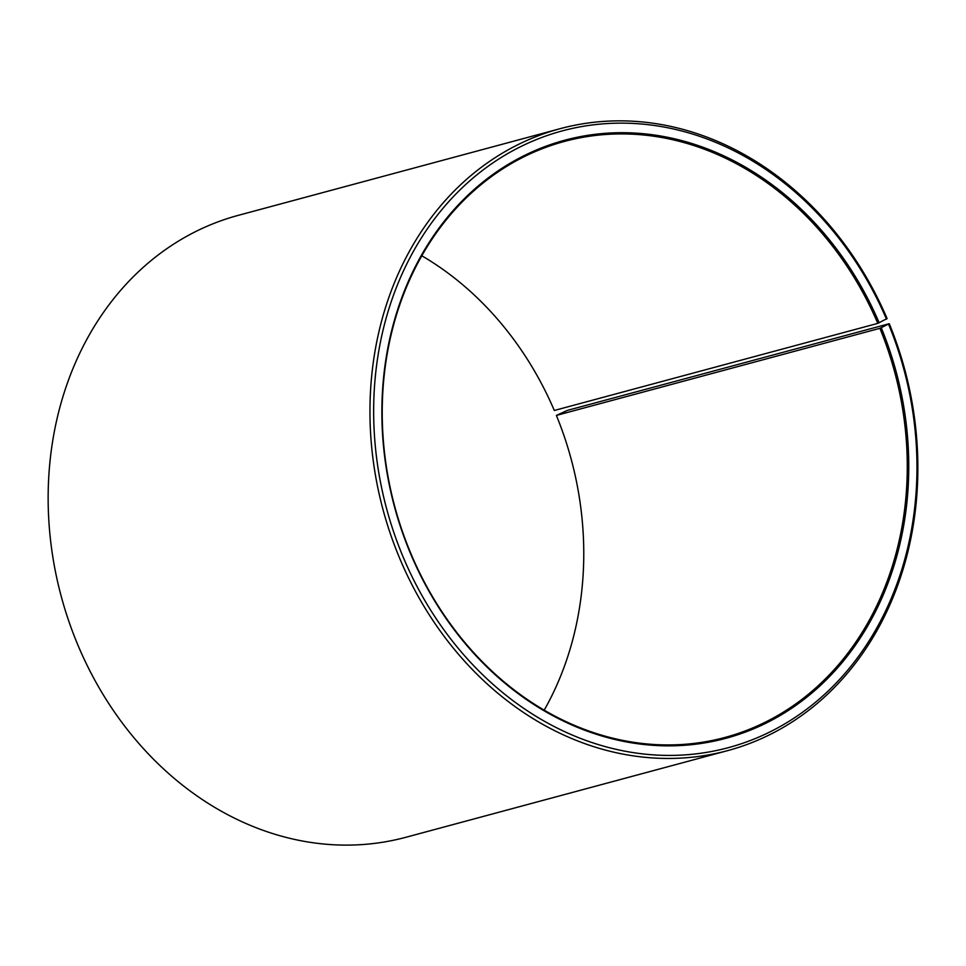 <?xml version="1.0" encoding="UTF-8"?>
<svg xmlns="http://www.w3.org/2000/svg" width="966" height="966" viewBox="0 0 966 966"><rect width="100%" height="100%" fill="white"/><g stroke="black" fill="none" stroke-linecap="round" stroke-linejoin="round"><path stroke-width="1.45" d="M879.881 328.319L889.263 323.707L567.453 410.369L556.38 415.428L879.881 328.319A308.637 258.852 -105.1 0 1 725.007 737.444A308.637 258.852 -105.1 0 1 409.62 550.535A308.637 258.852 -105.1 0 1 564.494 141.41A308.637 258.852 -105.1 0 1 877.804 323.369L887.09 318.551A322.052 270.106 -105.1 0 0 560.159 128.671L238.348 215.333A322.052 270.106 -105.1 0 0 76.737 642.257A322.052 270.106 -105.1 0 0 405.841 837.293L727.652 750.63A322.052 270.106 -105.1 0 1 398.547 555.595A322.052 270.106 -105.1 0 1 560.159 128.671M421.816 255.785A308.637 258.852 -105.1 0 1 554.303 410.478L877.804 323.369M889.263 323.707A322.052 270.106 -105.1 0 1 727.652 750.63M888.623 324.298A319.372 267.848 -105.1 0 1 766.098 733.786A319.372 267.848 -105.1 0 1 402.001 554.255A319.372 267.848 -105.1 0 1 522.413 145.781A319.372 267.848 -105.1 0 1 886.486 319.178M881.27 327.776A309.712 259.745 -105.1 0 1 762.452 724.874A309.712 259.745 -105.1 0 1 409.367 550.777A309.712 259.745 -105.1 0 1 526.132 154.657A309.712 259.745 -105.1 0 1 879.181 322.813M556.38 415.428A308.637 258.852 -105.1 0 1 544.184 710.191"/></g></svg>
